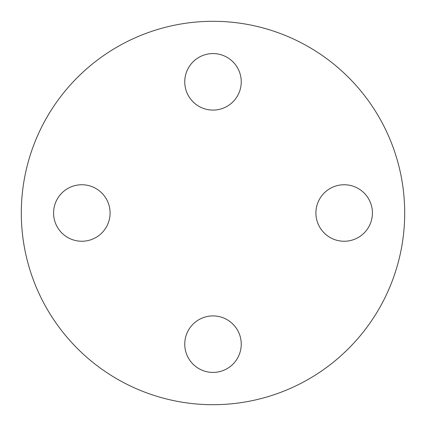 <?xml version="1.0" encoding="UTF-8"?>
<svg xmlns="http://www.w3.org/2000/svg" width="426" height="426" viewBox="0 0 426 426"><rect width="100%" height="100%" fill="white"/><g stroke="black" fill="none" stroke-linecap="round" stroke-linejoin="round"><path stroke-width="0.64" d="M53.585 213A28.249 28.249 0 0 0 81.835 241.249A28.249 28.249 0 0 0 110.089 213A28.249 28.249 0 0 0 81.835 184.751A28.249 28.249 0 0 0 53.585 213M213 372.415A28.249 28.249 0 0 0 241.249 344.165A28.249 28.249 0 0 0 213 315.911A28.249 28.249 0 0 0 184.751 344.165A28.249 28.249 0 0 0 213 372.415M372.415 213A28.249 28.249 0 0 0 344.165 184.751A28.249 28.249 0 0 0 315.911 213A28.249 28.249 0 0 0 344.165 241.249A28.249 28.249 0 0 0 372.415 213M213 53.585A28.249 28.249 0 0 0 184.751 81.835A28.249 28.249 0 0 0 213 110.089A28.249 28.249 0 0 0 241.249 81.835A28.249 28.249 0 0 0 213 53.585M213 404.7A191.7 191.7 0 0 0 404.7 213A191.7 191.7 0 0 0 213 21.3A191.7 191.7 0 0 0 21.3 213A191.7 191.7 0 0 0 213 404.7"/></g></svg>
